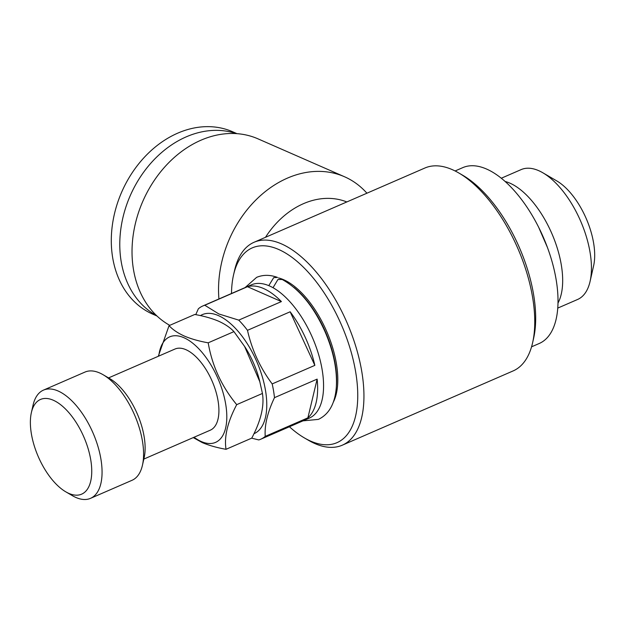 <?xml version="1.0" encoding="UTF-8"?>
<svg xmlns="http://www.w3.org/2000/svg" width="625" height="625" viewBox="0 0 625 625"><rect width="100%" height="100%" fill="white"/><g stroke="black" fill="none" stroke-linecap="round" stroke-linejoin="round"><path stroke-width="0.94" d="M245.07 287.602L256.633 277.352C263.133 274.656 270.094 274.688 277.516 277.43L273.703 277.633L268.789 285.633M273.031 287.711L277.945 279.492L282.242 279.508C299.312 289 313.523 306.281 324.883 331.352C333.477 351.234 337.297 369.805 336.336 387.047C335.078 403.5 329.094 414.281 318.375 419.391L303 420.852M68.859 493.398A51.625 24.82 66.5 0 1 65.789 491.828A51.625 24.82 66.5 0 1 31.367 412.641A51.625 24.82 66.5 0 1 53.266 400.219A51.625 24.82 66.5 0 1 90.742 459.812A51.625 24.82 66.5 0 1 68.859 493.398M31.367 412.641L33.055 405.18A59 28.367 66.5 0 1 43.469 390.117A59 28.367 66.5 0 1 58.078 390.984A59 28.367 66.5 0 1 97.836 446.055A59 28.367 66.5 0 1 90.516 498.344A59 28.367 66.5 0 1 75.898 497.477A59 28.367 66.5 0 1 72.398 495.68L65.789 491.828M43.469 390.117L84.984 372.07A59 28.367 66.5 0 1 99.602 372.938A59 28.367 66.5 0 1 103.102 374.727A59 28.367 66.5 0 1 142.445 465.234A59 28.367 66.5 0 1 132.031 480.297L90.516 498.344M158.758 356.086A57.531 27.656 66.5 0 1 183.922 337.711A57.531 27.656 66.5 0 1 225.688 404.117A57.531 27.656 66.5 0 1 201.297 441.539A57.531 27.656 66.5 0 1 194.047 437.25M169.039 325.656C172.672 329.609 177.789 333.078 184.383 336.078C191.125 338.938 199.062 341.188 208.203 342.82L233.945 331.625C230.242 327.633 225.125 324.156 218.602 321.203C211.758 318.312 203.812 316.07 194.773 314.469L169.039 325.656L158.281 356.289M208.203 342.82C212.117 365.789 221.617 386.398 236.703 404.648C227.594 421.914 224.031 436.797 226.031 449.312C216.883 447.68 208.945 445.43 202.203 442.57L193.25 437.594M557.75 308.094L577.586 299.477A70.805 34.039 -113.5 0 0 590.078 281.406A70.805 34.039 -113.5 0 0 542.867 172.797A70.805 34.039 -113.5 0 0 538.664 170.648A70.805 34.039 -113.5 0 0 521.125 169.609L501.297 178.227M505.141 181.484A70.805 34.039 66.5 0 1 509.898 183.148A70.805 34.039 66.5 0 1 553.43 237.359A70.805 34.039 66.5 0 1 557.992 303.062M455.102 170.969L462.797 167.625A95.883 46.102 66.5 0 1 486.539 169.031A95.883 46.102 66.5 0 1 551.148 258.523A95.883 46.102 66.5 0 1 539.242 343.484L531.555 346.828M333.312 402.164A72.648 34.93 -113.5 0 0 328.102 334.797A72.648 34.93 -113.5 0 0 283.648 279.719A72.648 34.93 -113.5 0 0 278.5 277.938M200.438 315.609A64.906 31.203 66.5 0 1 218.391 315.586A64.906 31.203 66.5 0 1 262.164 376.289A64.906 31.203 66.5 0 1 253.953 433.727M281.406 301.578L238.742 320.125L218.852 313.953L204.789 305.25L247.461 286.703A72.648 34.93 66.5 0 1 263.484 288.484A72.648 34.93 66.5 0 1 281.406 301.578L247.461 286.703M195.758 314.648L198.352 308.805A72.648 34.93 66.5 0 1 202.828 305.961A72.648 34.93 66.5 0 1 204.789 305.25M202.828 305.961L251.422 284.836A72.648 34.93 66.5 0 1 269.414 285.906A72.648 34.93 66.5 0 1 318.367 353.719A72.648 34.93 66.5 0 1 309.352 418.086L260.75 439.219A72.648 34.93 66.5 0 1 258.789 439.93L251.664 438.164M366.922 193.211A103.258 80.383 113.7 0 0 344.453 176.727L257.953 138.828A103.258 80.383 113.7 0 0 200.922 140.219A103.258 80.383 113.7 0 0 133.719 231.758A103.258 80.383 113.7 0 0 169.758 325.344M344.453 176.727A103.258 80.383 113.7 0 0 287.422 178.125A103.258 80.383 113.7 0 0 218.93 298.969M346.828 201.953A81.133 63.156 113.7 0 0 303.484 203.664A81.133 63.156 113.7 0 0 265.492 237.305M231.5 293.5A106.203 51.062 66.5 0 1 233.531 274.984L234.547 270.508A110.633 53.188 66.5 0 1 254.07 242.266L424.883 168.016A110.633 53.188 66.5 0 1 452.281 169.641A110.633 53.188 66.5 0 1 458.852 173A110.633 53.188 66.5 0 1 532.625 342.695A110.633 53.188 66.5 0 1 513.094 370.938L342.289 445.188A110.633 53.188 66.5 0 1 314.883 443.562A110.633 53.188 66.5 0 1 308.32 440.203L304.352 437.891A106.203 51.062 66.5 0 1 289.422 426.75M233.531 274.984A106.203 51.062 66.5 0 1 278.586 249.437A106.203 51.062 66.5 0 1 355.68 372.031A106.203 51.062 66.5 0 1 310.656 441.117A106.203 51.062 66.5 0 1 304.352 437.891M254.07 242.266A110.633 53.188 66.5 0 1 281.477 243.891A110.633 53.188 66.5 0 1 356.016 347.156A110.633 53.188 66.5 0 1 342.289 445.188M108.555 377.906L174.969 349.039A44.25 21.273 66.5 0 1 185.93 349.688A44.25 21.273 66.5 0 1 215.742 390.992A44.25 21.273 66.5 0 1 210.25 430.203L143.836 459.078M236.969 133.656L232.727 131.797A99.57 77.508 113.7 0 0 177.734 133.148A99.57 77.508 113.7 0 0 112.383 224.969A99.57 77.508 113.7 0 0 152.812 314.195L157.055 316.055M236.289 133.609A99.57 77.508 113.7 0 0 186.211 136.859A99.57 77.508 113.7 0 0 121.367 225.406A99.57 77.508 113.7 0 0 156.562 315.586M458.852 173L462.82 175.312A106.203 51.062 66.5 0 1 533.633 338.219L532.625 342.695M307.891 417.828L317.141 379.117A72.648 34.93 66.5 0 1 307.891 417.828L265.227 436.375C264.445 425.219 267.531 412.312 274.477 397.664L317.141 379.117M314.844 365.367L290.148 311.781A72.648 34.93 66.5 0 1 314.844 365.367L272.18 383.914C260.148 367.82 251.914 349.961 247.484 330.328L290.148 311.781M238.742 320.125A72.648 34.93 66.5 0 1 247.484 330.328M272.18 383.914A72.648 34.93 66.5 0 1 274.477 397.664M265.227 436.375A72.648 34.93 66.5 0 1 260.75 439.219M226.031 449.312L251.766 438.117C260.883 420.852 264.438 405.961 262.445 393.453L259.469 380.203A57.531 27.656 -113.5 0 0 245.102 347.164L233.945 331.625M293.797 287.32A72.648 34.93 66.5 0 1 336.438 385.414M542.867 172.797L556.742 180.891A55.312 26.594 66.5 0 1 593.625 265.734L590.078 281.406M259.906 381.922L244.469 346.156M236.703 404.648L262.445 393.453M103.102 374.727L109.711 378.578A51.625 24.82 66.5 0 1 144.133 457.773L142.445 465.234M547.398 247.383L538.633 227.211"/></g></svg>
